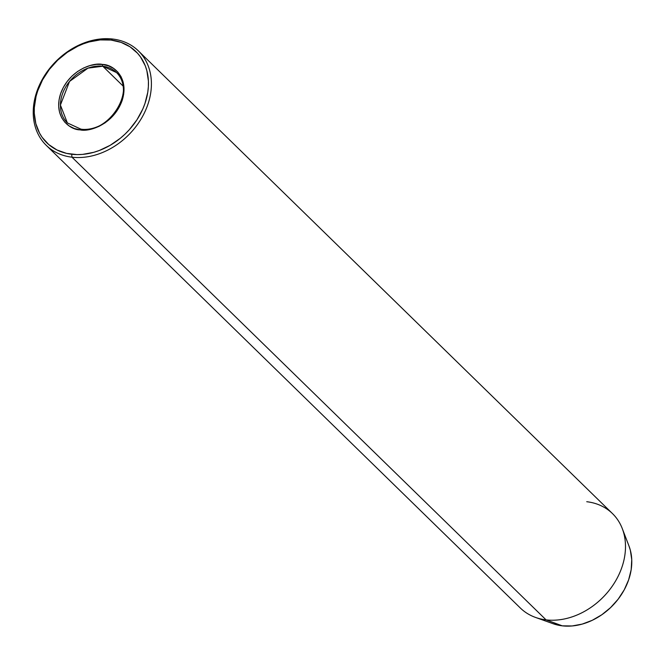 <?xml version="1.0" encoding="UTF-8"?>
<svg xmlns="http://www.w3.org/2000/svg" width="665" height="665" viewBox="0 0 665 665"><rect width="100%" height="100%" fill="white"/><g stroke="black" fill="none" stroke-linecap="round" stroke-linejoin="round"><path stroke-width="1" d="M80.091 129.85C88.611 132.219 113.291 124.92 122.044 100.772C129.958 76.533 112.028 64.214 102.601 64.472A1.322 0.698 96.7 0 0 102.776 66.226L116.5 72.552A35.187 27.573 134.3 0 1 117.53 109.534A35.187 27.573 134.3 0 1 81.08 129.243A1.322 0.698 96.7 0 0 80.814 129.11A1.322 0.698 96.7 0 0 80.091 129.85L74.314 128.511L69.193 125.976L64.929 122.327L61.679 117.722L59.567 112.31L58.67 106.325L59.035 99.991L60.648 93.541L63.433 87.24L67.29 81.313L72.069 75.993L77.597 71.487L83.649 67.971L89.991 65.577L96.392 64.397L102.601 64.472L108.37 65.802L113.491 68.345L117.755 71.986L121.013 76.6L123.125 82.003L124.014 87.988L123.648 94.33L122.044 100.772L119.259 107.082L115.394 113.008L110.614 118.328L105.095 122.834L99.043 126.35L92.693 128.744L86.292 129.924L80.091 129.85A1.322 0.698 -83.3 0 1 80.814 129.11A1.322 0.698 -83.3 0 1 81.08 129.243L67.356 122.909A35.187 27.573 134.3 0 1 66.334 85.926A35.187 27.573 134.3 0 1 102.776 66.226L123.05 86.009L102.776 66.226A35.187 27.573 134.3 0 1 116.5 72.552C136.973 89.426 108.994 134.38 80.831 129.11L67.356 122.909L60.415 105.062L69.526 81.463L87.98 68.138L102.776 66.226A1.322 0.698 -83.3 0 1 102.601 64.472C94.073 62.103 69.393 69.401 60.648 93.541C52.735 117.788 70.656 130.107 80.091 129.85M46.242 145.327L520.329 608.01A65.968 51.695 -45.7 0 0 546.065 619.871L71.978 157.189A65.968 51.695 134.3 0 1 46.242 145.327A65.968 51.695 134.3 0 1 44.322 75.985A65.968 51.695 134.3 0 1 112.659 39.036L111.005 40.05A63.765 49.975 134.3 0 1 144.97 103.474A63.765 49.975 134.3 0 1 71.679 154.263L71.978 157.189A65.968 51.695 -45.7 0 0 147.805 104.646A65.968 51.695 -45.7 0 0 112.659 39.036A65.968 51.695 134.3 0 1 138.395 50.906A65.968 51.695 134.3 0 1 140.315 120.24A65.968 51.695 134.3 0 1 71.978 157.189L546.065 619.871L562.291 625.84A57.722 45.237 -45.7 0 0 616.289 601.509A57.722 45.237 -45.7 0 0 628.974 545.957L622.274 528.575A65.968 51.695 134.3 0 1 607.777 592.066A65.968 51.695 134.3 0 1 546.065 619.871A65.968 51.695 -45.7 0 0 614.402 582.931A65.968 51.695 -45.7 0 0 612.482 513.588L138.395 50.906M586.746 501.718A65.968 51.695 134.3 0 1 622.274 528.575M628.89 545.749L630.345 550.188L631.75 559.656L631.176 569.672L628.633 579.872L624.227 589.838L618.126 599.215L610.561 607.619L601.833 614.743L592.266 620.304L582.224 624.094L572.108 625.965L562.291 625.84L553.164 623.737M111.005 40.05L100.166 39.917L88.985 41.978L83.399 43.815L77.896 46.168L67.323 52.311L57.672 60.183L49.318 69.468L42.577 79.825L37.714 90.847L36.043 96.475L34.314 107.697L34.272 113.175L35.827 123.632L39.518 133.075L42.119 137.298L48.72 144.546L56.957 149.974L66.517 153.374L77.032 154.613L82.518 154.405L93.699 152.335L99.285 150.498L110.166 145.311L120.323 138.27L125.012 134.139L129.376 129.65L136.957 119.783L142.792 109.043L144.97 103.474L147.78 92.211L148.37 86.625L148.42 81.138L146.857 70.681L145.278 65.81L140.564 57.024L137.489 53.183L130.032 46.816L121.088 42.377L111.005 40.05L112.659 39.036A65.968 51.695 -45.7 0 0 36.841 91.579A65.968 51.695 -45.7 0 0 71.978 157.189L71.679 154.263A63.765 49.975 134.3 0 1 37.714 90.847A63.765 49.975 134.3 0 1 111.005 40.05M546.065 619.871A65.968 51.695 134.3 0 1 535.549 617.436L553.097 623.712A57.722 45.237 -45.7 0 0 562.291 625.84L546.065 619.871"/></g></svg>
